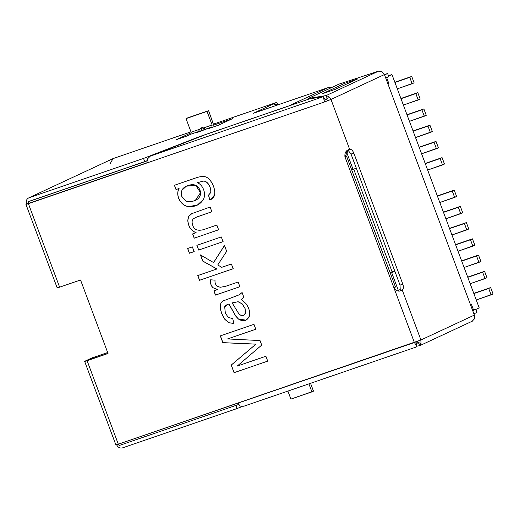 <?xml version="1.0" encoding="UTF-8"?>
<svg xmlns="http://www.w3.org/2000/svg" width="519" height="519" viewBox="0 0 519 519"><rect width="100%" height="100%" fill="white"/><g stroke="black" fill="none" stroke-linecap="round" stroke-linejoin="round"><path stroke-width="0.78" d="M28.636 203.584L27.974 201.82L28.636 203.584M119.098 445.542L118.566 444.115L119.098 445.542L238.701 404.463L119.098 445.542M87.276 360.439L94.743 356.962L107.667 352.524L94.743 356.962L87.276 360.439L107.965 353.335L87.276 360.439M327.606 98.818L326.821 99.181L327.463 100.9L326.821 99.181L325.426 99.661L327.606 98.818L328.501 96.489L326.114 95.587L308.338 98.402L308.63 99.174L308.338 98.402L326.114 95.587L378.656 71.109L338.985 84.123L378.656 71.109L381.932 71.59L384.43 74.561L474.36 315.085L474.398 318.9L472.167 321.222L474.398 318.9L474.36 315.085L384.43 74.561L330.992 99.453L324.453 101.99L28.389 203.669L59.614 287.176L80.542 279.988L108.03 353.504L87.101 360.692L118.319 444.199L414.383 342.521L344.921 156.732C344.59 152.573 346.167 150.127 349.67 149.401L330.992 99.453L328.209 100.414L330.992 99.453L349.67 149.401C351.201 149.044 352.589 150.276 353.815 153.099L402.815 284.146C403.75 287.111 403.555 289.077 402.251 290.043C399.202 292.015 396.425 291.263 393.921 287.779L414.383 342.521L420.922 339.984L402.251 290.043L420.922 339.984L118.319 444.199L87.101 360.692C84.727 361.49 84.123 361.6 85.278 361.029L91.954 357.915L85.278 361.029C84.123 361.6 84.727 361.49 87.101 360.692L108.03 353.504L80.542 279.988L59.614 287.176L28.389 203.669C26.021 204.467 25.412 204.577 26.566 204.006C25.412 204.577 26.021 204.467 28.389 203.669L324.453 101.99L330.992 99.453L384.43 74.561L381.932 71.59L378.656 71.109L326.114 95.587L327.307 98.785L326.114 95.587L328.501 96.489L330.992 99.453L328.501 96.489L327.606 98.818M346.283 151.23L353.115 169.505L356.255 168.039L353.115 169.505L346.283 151.23M394.797 271.119L391.657 272.585L398.573 291.094L391.657 272.585L390.262 273.065L394.797 271.119M417.393 341.424L417.951 342.903L418.736 342.54L416.556 343.383L417.951 342.903L417.393 341.424M351.72 169.979L353.115 169.505L351.72 169.979M147.636 160.721L27.974 201.82L147.636 160.721M394.719 270.905L390.054 272.507L394.719 270.905M196.61 132.423L204.564 129.484L204.875 129.095L203.591 127.921L212.122 124.988L211.934 126.954L197.979 132.17L196.61 132.423L198.29 131.638L190.921 134.168L191.109 132.209L186.029 118.624L207.042 111.403L212.122 124.988L207.042 111.403L208.612 110.67L186.029 118.624L191.109 132.209L190.921 134.168L186.996 136.004L190.921 134.168L198.29 131.638L196.143 132.695M216.851 225.071L218.616 229.8L194.19 238.189L192.594 233.926L196.072 232.733C190.96 230.676 188.189 226.524 187.768 220.277L188.663 216.371L191.187 213.854L210.104 207.036L211.875 211.765L196.993 216.877L193.405 218.713C191.991 220.173 191.732 222.262 192.64 224.98C193.898 229.632 197.518 231.195 203.493 229.664L216.851 225.071L203.493 229.664C197.518 231.195 193.898 229.632 192.64 224.98C191.732 222.262 191.991 220.173 193.405 218.713L196.993 216.877L211.875 211.765L210.104 207.036L191.187 213.854L188.663 216.371L187.768 220.277C188.189 226.524 190.96 230.676 196.072 232.733L192.594 233.926L194.19 238.189L218.616 229.8L216.851 225.071M192.354 246.882L194.125 251.611L189.396 253.233L187.625 248.504L192.354 246.882L187.625 248.504L189.396 253.233L194.125 251.611L192.354 246.882M238.137 282.012L239.895 286.715L215.469 295.103L213.873 290.841L217.571 289.57L213.062 287.786C210.922 285.787 210.111 283.127 210.636 279.806L215.035 280.15C214.756 282.79 215.508 284.84 217.312 286.293L220.225 287.267L225.363 286.397L238.137 282.012L225.363 286.397L220.225 287.267L217.312 286.293C215.508 284.84 214.756 282.79 215.035 280.15L210.636 279.806C210.111 283.127 210.922 285.787 213.062 287.786L217.571 289.57L213.873 290.841L215.469 295.103L239.895 286.715L238.137 282.012M265.89 356.242L267.72 361.127L234.056 372.687L231.215 365.078L255.912 344.162L222.839 342.676L220.303 335.89L253.96 324.33L255.796 329.241L227.582 338.926L260.032 340.568L261.725 345.09L237.209 366.096L265.89 356.242L237.209 366.096L261.725 345.09L260.032 340.568L227.582 338.926L255.796 329.241L253.96 324.33L220.303 335.89L222.839 342.676L255.912 344.162L231.215 365.078L234.056 372.687L267.72 361.127L265.89 356.242M239.583 294.675L223.118 300.942C221.068 302.064 220.114 304.179 220.251 307.293C220.633 311.4 222.19 315.455 224.928 319.457L228.957 322.799L233.926 323.441L232.707 318.556L228.191 317.44L225.317 312.86L224.701 306.95L226.952 304.718L228.976 303.998L235.769 316.013L238.416 318.964L246.019 320.171L238.416 318.964L235.769 316.013L228.976 303.998L235.691 316.052L238.338 318.997L245.98 320.191L249.347 316.259C250.32 312.38 249.172 308.124 245.896 303.498L241.199 299.463L243.891 297.406L241.199 299.463L245.896 303.498C249.172 308.124 250.32 312.38 249.347 316.259C246.921 321.105 243.255 322.02 238.338 318.997L235.691 316.052L228.898 304.03C226.206 304.828 224.811 305.801 224.701 306.95L225.317 312.86L228.191 317.44L232.707 318.556L233.926 323.441L228.957 322.799L224.928 319.457C222.19 315.455 220.633 311.4 220.251 307.293C220.114 304.179 221.068 302.064 223.118 300.942L239.583 294.675L242.068 292.521L243.891 297.406L242.068 292.521L239.012 294.967L242.146 292.482L239.051 294.948M231.403 264.002L233.174 268.732L199.51 280.286L197.745 275.563L216.884 268.991L202.76 261.109L200.451 254.946L213.569 262.562L224.474 245.474L226.667 251.332L217.733 264.982L221.743 267.317L231.403 264.002L221.743 267.317L217.733 264.982L226.667 251.332L224.474 245.474L213.569 262.562L200.451 254.946L202.76 261.109L216.884 268.991L197.745 275.563L199.51 280.286L233.174 268.732L231.403 264.002M221.289 236.943L223.053 241.672L198.628 250.061L196.863 245.331L221.289 236.943L196.863 245.331L198.628 250.061L223.053 241.672L221.289 236.943M174.41 185.283L195.52 178.036C199.302 176.732 202.163 176.252 204.09 176.603C209.916 176.661 216.04 188.027 214.535 194.936C213.99 197.447 212.388 199.121 209.708 199.951L208.515 195.144L210.688 192.568C211.518 187.203 206.964 180.112 202.858 181.228L197.434 182.682C203.961 185.581 206.218 194.917 203.24 199.627C200.075 204.7 195.228 207.01 188.708 206.556C181.306 206.218 174.942 195.819 179.01 188.52L176.006 189.552L174.41 185.283L176.006 189.552L179.01 188.52C174.942 195.819 181.306 206.218 188.708 206.556L197.278 205.148L203.24 199.627C206.218 194.917 203.961 185.581 197.434 182.682L202.858 181.228C206.964 180.112 211.518 187.203 210.688 192.568L208.515 195.144L209.708 199.951L210.876 199.504L214.535 194.936C216.04 188.027 209.916 176.661 204.09 176.603C202.163 176.252 199.302 176.732 195.52 178.036L174.41 185.283M88.061 360.069L94.743 356.962L88.671 359.959L107.965 353.335L88.671 359.959M110.313 163.453L113.038 158.6L190.973 131.832L113.038 158.6L28.96 197.778C26.547 198.946 25.755 201.022 26.566 204.006L28.539 203.331L26.566 204.006C25.755 201.022 26.547 198.946 28.96 197.778L143.529 158.431L28.96 197.778L113.038 158.6L28.96 197.778M201.385 128.258L202.961 127.719L201.385 128.258M213.62 124.054L276.815 102.353L277.775 104.909L276.815 102.353L273.279 104.001L276.815 102.353L213.62 124.054M29.966 202.935L148.064 162.376L29.966 202.935M348.586 149.881L344.921 156.732L346.491 155.998L395.491 287.046L393.921 287.779C396.425 291.263 399.202 292.015 402.251 290.043L399.007 289.777L402.251 290.043C403.555 289.077 403.75 287.111 402.815 284.146L400.026 285.106L351.032 154.052L348.139 150.38L351.032 154.052L400.026 285.106L400.24 290.186L400.026 285.106L402.815 284.146L353.815 153.099L351.032 154.052L353.815 153.099C352.589 150.276 351.201 149.044 349.67 149.401L349.793 149.349M57.791 287.513C56.636 288.084 57.239 287.974 59.614 287.176C57.239 287.974 56.636 288.084 57.791 287.513M57.174 287.87L25.95 204.363L26.566 204.006M115.88 444.893L84.655 361.386L85.278 361.029M116.496 444.536C115.341 445.107 115.951 444.991 118.319 444.199C115.951 444.991 115.341 445.107 116.496 444.536C117.845 447.333 119.837 448.455 122.471 447.891L237.047 408.544L122.471 447.891C119.837 448.455 117.845 447.333 116.496 444.536M208.002 128.783L218.408 125.215L208.002 128.783L211.934 126.954L208.002 128.783M242.217 406.533L237.047 408.544L235.847 405.352L237.047 408.544L242.217 406.533M308.915 383.872L311.913 391.89L313.482 391.157L310.55 383.307L313.482 391.157L290.899 399.105L287.902 391.086L290.899 399.105L311.913 391.89L308.915 383.872M259.377 111.228L259.137 110.586L253.246 113.337L273.279 104.001L277.6 104.968L273.279 104.001L259.137 110.586L259.377 111.228M325.076 99.35L323.318 96.683L150.393 156.07L147.552 158.833L150.393 156.07L205.835 134.479L150.393 156.07L323.318 96.683L309.525 98.87L323.318 96.683L324.453 101.99L326.029 101.257L324.453 101.99L323.875 98.279L325.426 99.661M420.922 339.984L474.36 315.085L420.922 339.984L420.967 343.792L418.736 342.54L420.967 343.792L419.624 345.706L418.431 342.508L419.624 345.706L416.608 346.186L419.624 345.706L420.967 343.792L420.922 339.984M473.536 309.992L475.754 309.233L476.948 312.432L475.754 309.233L472.699 310.654L475.754 309.233L473.536 309.992M243.664 406.28L416.822 346.809L416.627 346.251L416.802 346.809M416.556 343.383L416.342 345.589L414.383 342.521L416.342 345.589L416.608 342.812M243.911 406.189L240.018 406.143L243.911 406.189M416.828 346.802L416.342 345.589M238.059 403.075L240.018 406.143L238.059 403.075M473.892 313.852L476.948 312.432L473.892 313.852M30.154 200.97L144.723 161.623L143.529 158.431L200.016 136.432L288.532 106.032L327.82 87.724L253.246 113.337L327.82 87.724L332.348 87.218L327.82 87.724L288.532 106.032L200.016 136.432L143.529 158.431L144.723 161.623L30.154 200.97M186.996 136.004L176.59 139.572L190.733 132.981L191.271 132.799L190.733 132.981L191.115 134.006L190.733 132.981L176.59 139.572L186.996 136.004M201.093 129.426L204.48 128.264L201.093 129.426M213.945 125.014L232.551 118.624L218.408 125.215L232.551 118.624L213.945 125.014M147.604 160.501L144.723 161.623L147.604 160.501M289.453 105.759L288.532 106.032L289.453 105.759M384.436 74.587L387.615 73.497L388.809 76.695L387.615 73.497L384.566 74.924L387.615 73.497L384.436 74.587M309.525 98.87L205.835 134.479L309.525 98.87M325.835 100.024L323.875 98.279L323.318 96.683M147.552 158.833L148.129 162.551L147.552 158.833M324.888 99.168L327.301 98.785L324.888 99.168M338.985 84.123L308.338 98.402L338.985 84.123M322.273 93.79L344.668 83.358L357.909 78.81L335.514 89.242L322.273 93.79L335.514 89.242L357.909 78.81L344.668 83.358L345.187 84.74L344.668 83.358L322.273 93.79M385.76 78.116L388.809 76.695L385.76 78.116M261.466 110.515L259.137 110.586L261.466 110.515M214.256 126.636L208.612 110.67L187.606 117.891L208.612 110.67L214.256 126.636M199.017 131.8L198.602 131.249L198.29 131.638L198.602 131.249L199.017 131.8M199.646 129.276L198.602 131.249L199.646 129.276L191.109 132.209L199.646 129.276C200.568 127.778 201.885 127.324 203.591 127.921L201.041 127.914L199.646 129.276L201.216 128.543L199.646 129.276M200.918 131.086L201.216 128.543L200.918 131.086M201.216 128.543L201.885 127.668L201.216 128.543M204.564 129.484L211.934 126.954L212.122 124.988L203.591 127.921L204.875 129.095L204.564 129.484M347.334 151.58L349.06 149.667L347.334 151.58M346.491 155.998L344.921 156.732L393.921 287.779L395.491 287.046L346.491 155.998M94.743 356.962L91.954 357.915L94.743 356.962M267.798 361.088L234.056 372.687L231.215 365.078L255.99 344.123L222.839 342.676L220.38 335.851L222.917 342.637L255.99 344.123L231.292 365.045L234.134 372.648L267.798 361.088M255.873 329.202L227.582 338.926L255.873 329.202M228.976 303.998L226.991 304.698L228.976 303.998M234.004 323.402L229.041 322.76L225.006 319.419C222.268 315.422 220.711 311.368 220.335 307.254C220.192 304.14 221.146 302.026 223.196 300.91L224.007 300.469L223.196 300.91C221.146 302.026 220.192 304.14 220.335 307.254C220.711 311.368 222.268 315.422 225.006 319.419L229.041 322.76L234.004 323.402M232.136 302.888L238.085 301.747L242.12 303.894L244.987 308.448L245.468 313.041L245.065 308.416L242.198 303.862L238.163 301.714L232.136 302.888L238.163 301.714L242.198 303.862L245.065 308.416L245.545 313.002L243.619 315.28L241.024 315.435L238.98 314.021L232.136 302.888L238.98 314.021L241.024 315.435C243.242 315.902 244.721 315.104 245.468 313.041L244.987 308.448L242.12 303.894L238.085 301.747L232.136 302.888M243.658 315.26L245.545 313.002L243.658 315.26M239.973 286.676L215.469 295.103L213.951 290.802L215.547 295.064L239.973 286.676M217.649 289.531L213.14 287.747C210.999 285.748 210.189 283.089 210.714 279.767C210.189 283.089 210.999 285.748 213.14 287.747L217.649 289.531M233.252 268.693L199.51 280.286L197.823 275.524L199.588 280.254L233.252 268.693M216.961 268.952L202.76 261.109L200.535 254.907L202.838 261.076L216.961 268.952M213.646 262.523L224.558 245.442L213.646 262.523M194.203 251.572L189.396 253.233L187.709 248.465L189.474 253.194L194.203 251.572M223.131 241.633L198.628 250.061L196.941 245.299L198.706 250.022L223.131 241.633M218.694 229.768L194.19 238.189L192.672 233.887L194.268 238.156L218.694 229.768M196.15 232.694L196.15 232.694C191.037 230.644 188.274 226.485 187.846 220.238L188.741 216.339L192.199 213.322L188.741 216.339L187.846 220.238C188.274 226.485 191.037 230.644 196.15 232.694M211.953 211.726L195.28 217.552L211.953 211.726M210.915 199.484L209.708 199.951L208.515 195.144L210.766 192.536C211.596 187.164 207.042 180.074 202.935 181.189L197.434 182.682L202.935 181.189C207.042 180.074 211.596 187.164 210.766 192.536L208.593 195.105L209.786 199.919L210.915 199.484M197.317 205.128L188.786 206.517C181.384 206.186 175.02 195.78 179.087 188.481L176.006 189.552L174.488 185.251L176.084 189.513L179.087 188.481C175.02 195.78 181.384 206.186 188.786 206.517L197.317 205.128M195.475 200.237L200.606 192.62L195.793 185.354L186.438 186.139L195.793 185.354L200.606 192.633L195.475 200.237M193.587 200.996C190.629 202.014 188.125 202.047 186.081 201.08L181.799 196.461C180.995 194.288 181.066 192.186 182.02 190.155L186.399 186.159L195.715 185.393L200.529 192.659L195.436 200.256L193.587 200.996C203.442 198.252 201.56 188.235 195.715 185.393C192.257 183.317 183.531 186.094 182.02 190.155C181.066 192.186 180.995 194.288 181.799 196.461L186.081 201.08C188.125 202.047 190.629 202.014 193.587 200.996M387.888 83.825L388.848 83.494L386.46 77.104L388.848 83.494L387.888 83.825M388.588 76.105L391.955 74.535L388.452 75.742L391.955 74.535L479.199 307.871L475.832 309.441L479.199 307.871L391.955 74.535L388.588 76.105M473.698 310.44L471.31 304.043L473.698 310.44M392.105 271.807L353.744 169.207L392.105 271.807M387.927 83.922L388.848 83.494L387.927 83.922M470.389 304.471L471.31 304.043L470.389 304.471M414.117 82.826L411.723 76.436L409.763 77.35L412.151 83.741L414.117 82.826L397.307 88.84L412.151 83.741L409.763 77.35L411.723 76.436L394.836 82.236L411.723 76.436L414.117 82.826M394.914 82.45L409.763 77.35L394.914 82.45M417.795 92.674L420.189 99.071L418.223 99.985L415.829 93.589L400.986 98.688L417.795 92.674L400.908 98.474L417.795 92.674L415.829 93.589L418.223 99.985L403.38 105.085L420.189 99.071L417.795 92.674M423.867 108.919L426.261 115.309L424.295 116.224L421.902 109.833L407.058 114.926L423.867 108.919L406.98 114.718L423.867 108.919L421.902 109.833L424.295 116.224L409.452 121.323L426.261 115.309L423.867 108.919M429.94 125.157L432.333 131.547L430.368 132.462L427.974 126.072L413.13 131.171L429.94 125.157L413.053 130.957L429.94 125.157L427.974 126.072L430.368 132.462L415.524 137.561L432.333 131.547L429.94 125.157M436.012 141.395L438.406 147.785L436.44 148.706L434.046 142.31L419.203 147.409L436.012 141.395L419.125 147.195L436.012 141.395L434.046 142.31L436.44 148.706L421.59 153.799L438.406 147.785L436.012 141.395M442.084 157.633L444.472 164.03L442.512 164.945L440.118 158.548L425.275 163.647L442.084 157.633L425.197 163.433L442.084 157.633L440.118 158.548L442.512 164.945L427.662 170.044L444.472 164.03L442.084 157.633M454.229 190.116L456.616 196.506L454.657 197.421L452.263 191.031L437.42 196.13L454.229 190.116L437.342 195.916L454.229 190.116L452.263 191.031L454.657 197.421L439.807 202.52L456.616 196.506L454.229 190.116M460.301 206.354L462.689 212.751L460.723 213.666L458.335 207.269L443.492 212.368L460.301 206.354L443.414 212.154L460.301 206.354L458.335 207.269L460.723 213.666L445.879 218.765L462.689 212.751L460.301 206.354M466.373 222.599L468.761 228.989L466.795 229.904L464.408 223.514L449.564 228.607L466.373 222.599L449.48 228.399L466.373 222.599L464.408 223.514L466.795 229.904L451.952 235.003L468.761 228.989L466.373 222.599M472.446 238.837L474.833 245.228L472.867 246.142L470.48 239.752L455.637 244.851L472.446 238.837L455.552 244.637L472.446 238.837L470.48 239.752L472.867 246.142L458.024 251.241L474.833 245.228L472.446 238.837M478.518 255.076L480.905 261.472L478.94 262.387L476.552 255.99L461.709 261.089L478.518 255.076L461.625 260.875L478.518 255.076L476.552 255.99L478.94 262.387L464.096 267.48L480.905 261.472L478.518 255.076M484.59 271.314L486.978 277.71L485.012 278.625L482.625 272.228L467.781 277.328L484.59 271.314L467.697 277.114L484.59 271.314L482.625 272.228L485.012 278.625L470.169 283.724L486.978 277.71L484.59 271.314M490.663 287.558L493.05 293.949L491.084 294.863L488.697 288.473L473.853 293.572L490.663 287.558L473.769 293.358L490.663 287.558L488.697 288.473L491.084 294.863L476.241 299.963L493.05 293.949L490.663 287.558M416.621 346.244L416.478 344.162M419.871 345.615L472.517 321.086"/></g></svg>
